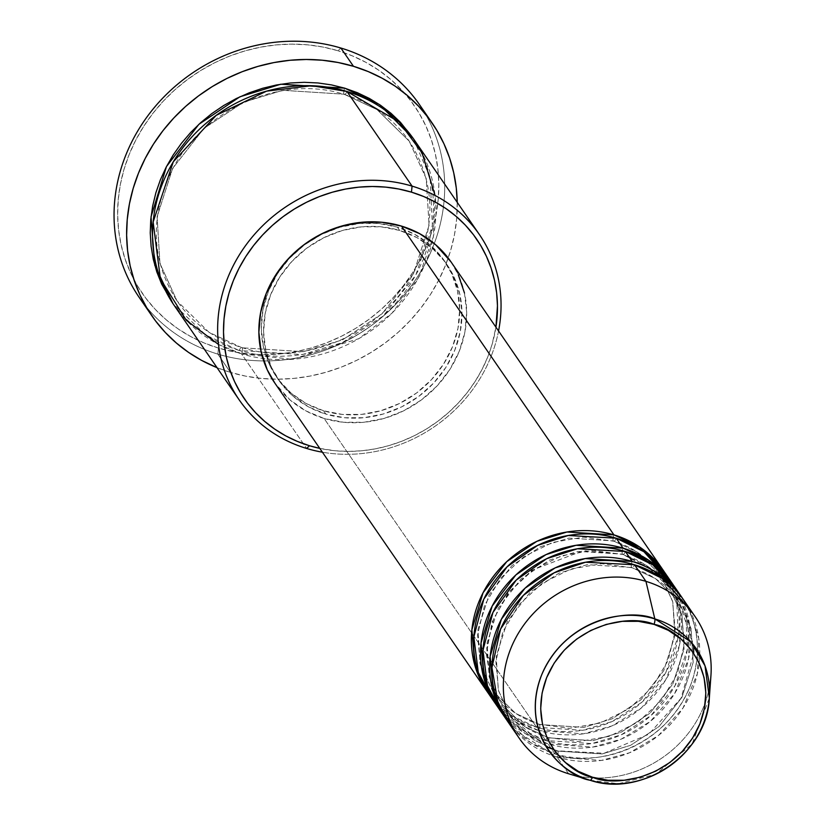 <?xml version="1.0" encoding="UTF-8"?>
<svg xmlns="http://www.w3.org/2000/svg" width="825" height="825" viewBox="0 0 825 825"><rect width="100%" height="100%" fill="white"/><g stroke="black" fill="none" stroke-linecap="round" stroke-linejoin="round"><path stroke-width="0.62" stroke-dasharray="4.12 3.09" d="M613.326 540.911A4.857 1.629 106.8 0 1 613.944 534.878A4.857 1.629 -73.2 0 0 613.326 540.911L637.209 552.069L660.485 574.87L637.209 552.069L613.326 540.911A4.857 1.629 -73.2 0 0 613.707 541.2A4.857 1.629 106.8 0 1 613.326 540.911L568.951 538.096L540.54 546.697L511.943 565.599L489.153 594.712L477.933 629.65L480.016 663.444L492.339 690.587L480.016 663.444L477.933 629.65L489.153 594.712L511.943 565.599L540.54 546.697L568.951 538.096L613.326 540.911M274.694 382.882A106.92 97.288 145.5 0 0 324.101 418.461L536.601 727.258A106.92 97.288 -34.5 0 0 654.308 689.339A106.92 97.288 -34.5 0 0 664.476 572.137L676.748 600.868L678.181 636.219L665.878 672.385L641.84 702.271L612.057 721.555L582.615 730.29L536.601 727.258A4.857 1.629 106.8 0 1 539.127 724.268A4.857 1.629 106.8 0 1 539.498 724.546L583.883 727.372L612.284 718.761L640.881 699.858L663.671 670.746L674.891 635.807L672.818 602.023L660.485 574.87L672.818 602.023L674.891 635.807L663.671 670.746L640.881 699.858L612.284 718.761L583.883 727.372L539.498 724.546A4.857 1.629 106.8 0 1 538.89 730.579L583.481 733.817L612.016 725.897L641.231 708.077L665.651 680.006L679.491 645.212L680.223 610.139L669.9 580.625M616.223 538.199A4.857 1.629 106.8 0 1 613.707 541.2A4.857 1.629 -73.2 0 0 616.223 538.199M654.173 571.178L622.462 554.194A4.857 1.629 106.8 0 1 623.081 548.161A4.857 1.629 -73.2 0 0 622.462 554.194L646.346 565.342L669.632 588.153L660.65 577.201M489.483 695.001A106.92 97.288 145.5 0 0 538.89 730.579L545.748 740.541A106.92 97.288 -34.5 0 0 663.444 702.622A106.92 97.288 -34.5 0 0 673.613 585.42L685.884 614.151L687.328 649.502L675.015 685.668L650.987 715.553L621.194 734.838L591.752 743.572L545.748 740.541A4.857 1.629 106.8 0 1 548.264 737.54A4.857 1.629 106.8 0 1 548.646 737.828L593.02 740.654L621.421 732.043L650.028 713.14L672.818 684.028L684.038 649.089L681.955 615.306L669.632 588.153L681.955 615.306L684.038 649.089L672.818 684.028L650.028 713.14L621.421 732.043L593.02 740.654L548.646 737.828A4.857 1.629 106.8 0 1 548.027 743.861L592.618 747.099L621.153 739.179L650.378 721.359L674.788 693.289L688.627 658.494L689.36 623.422L679.037 593.907M625.371 551.482A4.857 1.629 106.8 0 1 622.844 554.482A4.857 1.629 106.8 0 1 622.462 554.194A4.857 1.629 -73.2 0 0 622.844 554.482A4.857 1.629 -73.2 0 0 625.371 551.482M507.757 721.566A106.92 97.288 145.5 0 0 557.164 757.144A4.857 1.629 -73.2 0 0 557.783 751.111L533.899 739.953L510.623 717.152L498.29 689.999L496.217 656.215L507.437 621.277L530.227 592.164L558.824 573.262L587.225 564.651L631.61 567.476A4.857 1.629 -73.2 0 0 631.991 567.755A4.857 1.629 -73.2 0 0 634.507 564.764A4.857 1.629 106.8 0 1 631.991 567.755A4.857 1.629 106.8 0 1 631.61 567.476A4.857 1.629 106.8 0 1 632.218 561.443C661.99 566.074 717.317 615.089 690.009 686.678C660.072 757.484 581.542 766.188 554.885 753.823A4.857 1.629 106.8 0 1 557.401 750.822A4.857 1.629 106.8 0 1 557.783 751.111L602.157 753.926L630.568 745.326L659.165 726.423L681.955 697.311L693.175 662.372L691.092 628.578L678.769 601.435L655.493 578.624L631.61 567.476L655.493 578.624L678.769 601.435L691.092 628.578L693.175 662.372L681.955 697.311L659.165 726.423L630.568 745.326L602.157 753.926L557.783 751.111A4.857 1.629 106.8 0 1 557.164 757.144L601.301 760.444L629.527 752.771L658.556 735.436L683.059 707.953L697.373 673.633L698.806 638.705L689.153 608.974M139.25 297.495A170.094 154.78 145.5 0 0 217.852 354.111L218.47 348.078A165.237 150.356 145.5 0 0 427.298 244.303A165.237 150.356 145.5 0 0 337.992 50.748L352.316 55.873L365.929 62.37L378.696 70.187L390.493 79.252L401.208 89.471L410.737 100.743L418.997 112.973L425.896 126.039L431.372 139.807L435.383 154.151L437.869 168.929L438.828 183.996L438.23 199.217L436.095 214.438L432.444 229.515L427.298 244.303L420.729 258.658L412.778 272.446L403.538 285.522L393.082 297.773L381.532 309.086L368.981 319.337L355.554 328.422L341.385 336.28L326.607 342.808L311.365 347.964L295.793 351.687L280.067 353.935L264.32 354.709L248.696 353.977L233.372 351.759L218.47 348.078L204.146 342.963L190.534 336.466L177.767 328.649L165.969 319.584L155.255 309.365L145.726 298.083L137.466 285.852L130.567 272.797L125.091 259.029L121.089 244.685L118.594 229.907L117.645 214.83L118.233 199.609L120.367 184.388L124.028 169.311L129.164 154.523L135.743 140.167L143.684 126.38L152.934 113.303L163.381 101.052L174.941 89.75L187.492 79.499L200.918 70.403L215.088 62.556L229.866 56.017L245.108 50.872L260.669 47.149L276.396 44.89L292.153 44.127L307.766 44.849L323.091 47.066L337.992 50.748L340.89 48.036L337.992 50.748A165.237 150.356 145.5 0 0 129.164 154.523A165.237 150.356 145.5 0 0 218.47 348.078L217.852 354.111A170.094 154.78 -34.5 0 1 145.901 306.384M344.056 94.194A4.857 1.629 106.8 0 1 344.675 88.162A4.857 1.629 -73.2 0 0 344.056 94.194L377.035 109.601L409.19 141.106L377.035 109.601L344.056 94.194A4.857 1.629 -73.2 0 0 344.438 94.483A4.857 1.629 106.8 0 1 344.056 94.194L282.769 90.307L243.55 102.197L204.053 128.287L172.58 168.496L157.09 216.748L159.957 263.412L176.983 300.888L159.957 263.412L157.09 216.748L172.58 168.496L204.053 128.287L243.55 102.197L282.769 90.307L344.056 94.194M174.127 305.302A145.798 132.67 145.5 0 0 241.498 353.832A4.857 1.629 -73.2 0 0 242.107 347.799A4.857 1.629 -73.2 0 0 241.735 347.511A4.857 1.629 -73.2 0 0 239.209 350.512L252.357 353.76L265.887 355.719L279.665 356.359L293.556 355.678L307.436 353.688L321.173 350.408L334.62 345.861L347.665 340.096L360.164 333.166L372.013 325.143L383.089 316.099L393.278 306.127L402.507 295.319L410.654 283.779L417.667 271.611L423.472 258.947L428.01 245.902L431.238 232.598L433.115 219.161L433.641 205.734L432.795 192.431L430.598 179.396L427.072 166.743L422.235 154.595L413.181 138.363L430.145 177.437L432.372 225.658L415.79 275.137L383.068 316.119L342.396 342.602L302.125 354.606L239.209 350.512A4.857 1.629 106.8 0 1 241.735 347.511A4.857 1.629 106.8 0 1 242.107 347.799L303.394 351.687L342.623 339.797L382.119 313.706L413.583 273.508L429.082 225.246L426.216 178.592L409.19 141.106L426.216 178.592L429.082 225.246L413.583 273.508L382.119 313.706L342.623 339.797L303.394 351.687L242.107 347.799A4.857 1.629 106.8 0 1 241.498 353.832L292.174 359.308L358.834 338.652L391.927 313.222L418.337 277.994L433.342 236.816L435.053 195.473M346.954 91.482A4.857 1.629 106.8 0 1 344.438 94.483A4.857 1.629 -73.2 0 0 346.954 91.482M498.62 708.283A106.92 97.288 145.5 0 0 548.027 743.861A4.857 1.629 -73.2 0 0 548.646 737.828A4.857 1.629 -73.2 0 0 548.264 737.54A4.857 1.629 -73.2 0 0 545.748 740.541A106.92 97.288 -34.5 0 1 497.496 706.602L521.41 729.31L545.748 740.541L538.89 730.579A106.92 97.288 145.5 0 0 657.288 691.814A106.92 97.288 145.5 0 0 665.631 573.777M493.082 699.858L515.955 720.235L538.89 730.579A4.857 1.629 -73.2 0 0 539.498 724.546A4.857 1.629 -73.2 0 0 539.127 724.268A4.857 1.629 -73.2 0 0 536.601 727.258A106.92 97.288 -34.5 0 1 488.359 693.33L512.273 716.028L536.601 727.258L324.101 418.461L306.034 410.953L290.132 400.022L274.869 383.12M323.575 410.767L325.865 414.088A102.052 92.864 -34.5 0 1 278.706 380.129A102.052 92.864 -34.5 0 1 286.667 267.455A102.052 92.864 -34.5 0 1 399.682 230.453L397.403 227.133A102.052 92.864 145.5 0 0 284.388 264.134A102.052 92.864 145.5 0 0 276.416 376.808A102.052 92.864 145.5 0 0 323.575 410.767L306.323 403.6L291.153 393.174L278.644 379.892L269.28 364.268L263.433 346.912L261.298 328.474L262.989 309.674L268.414 291.225L277.386 273.838L289.554 258.194L304.446 244.881L321.482 234.413L340.024 227.205L359.36 223.513L378.727 223.482L397.403 227.133L414.655 234.3L429.825 244.726L442.334 258.008L451.698 273.632L457.555 290.988L459.68 309.427L457.999 328.226L452.564 346.675L443.592 364.052L431.423 379.706L416.543 393.02L399.496 403.487L380.954 410.695L361.618 414.387L342.251 414.418L323.575 410.767A102.052 92.864 145.5 0 0 436.59 373.766A102.052 92.864 145.5 0 0 444.562 261.092A102.052 92.864 145.5 0 0 397.403 227.133L399.682 230.453A102.052 92.864 -34.5 0 1 446.851 264.412A102.052 92.864 -34.5 0 1 438.879 377.087A102.052 92.864 -34.5 0 1 325.865 414.088L323.575 410.767M218.522 344.479L241.498 353.832L306.622 448.46L241.498 353.832A145.798 132.67 145.5 0 0 402.951 300.96A145.798 132.67 145.5 0 0 414.336 140.013M425.422 114.025A170.094 154.78 -34.5 0 1 402.332 297.072A170.094 154.78 -34.5 0 1 217.852 354.111L230.422 372.374A170.094 154.78 -34.5 0 1 217.037 367.661L230.422 372.374L217.852 354.111A170.094 154.78 145.5 0 0 406.22 292.432A170.094 154.78 145.5 0 0 419.492 104.651M589.741 780.151L568.59 773.747L557.164 757.144L568.59 773.747A106.92 97.288 145.5 0 0 710.933 675.654M502.219 713.14L525.092 733.518L548.027 743.861L554.885 753.823A106.92 97.288 -34.5 0 1 506.632 719.885L530.547 742.593L554.885 753.823L548.027 743.861A106.92 97.288 145.5 0 0 666.425 705.097A106.92 97.288 145.5 0 0 674.778 587.06M682.749 598.692A106.92 97.288 -34.5 0 1 672.581 715.904A106.92 97.288 -34.5 0 1 554.885 753.823A4.857 1.629 -73.2 0 1 557.401 750.822A4.857 1.629 -73.2 0 1 557.783 751.111L533.899 739.953L510.623 717.152L498.568 690.876L495.877 661.495L502.838 631.837L518.822 604.838L542.262 583.172L570.869 568.992L601.786 563.692L631.96 567.755C651.729 573.88 667.332 585.111 678.769 601.435L693.598 645.109M513.944 729.537L557.164 757.144A106.92 97.288 145.5 0 0 675.562 718.379A106.92 97.288 145.5 0 0 683.915 600.342M709.397 687.318A106.92 97.288 -34.5 0 1 568.59 773.747M457.236 202.362A170.094 154.78 -34.5 0 1 230.422 372.374L245.757 376.169L261.546 378.448L277.613 379.201L293.834 378.407L310.025 376.087L326.04 372.25L341.736 366.95L356.947 360.226L371.539 352.141L385.358 342.777L398.279 332.228L410.169 320.595L420.925 307.983L430.444 294.515L438.622 280.325L445.397 265.547L450.687 250.326L454.451 234.805L456.648 219.13L457.236 202.362M239.209 350.512L226.576 345.995L214.562 340.261L203.301 333.362L192.895 325.37L183.439 316.346L172.992 303.641L205.776 335.022L239.209 350.512M498.558 330.98A145.798 132.67 -34.5 0 1 322.4 452.203A145.798 132.67 145.5 0 0 498.558 330.98M319.78 448.387L335.301 450.78L348.624 451.409L362.051 450.749L375.468 448.831L388.75 445.655L401.744 441.262L414.356 435.683L426.442 428.99L437.889 421.235L448.594 412.49L458.452 402.847L467.363 392.401L475.252 381.243L482.027 369.487L487.637 357.235L492.02 344.623L495.928 327.174A140.931 128.246 -34.5 0 1 319.78 448.387M451.038 261.927L458.318 274.787M464.454 292.978L466.682 312.293L464.918 331.99L459.236 351.316L449.831 369.528L437.095 385.914L421.493 399.867L403.631 410.829L384.213 418.388L363.959 422.256L343.664 422.287L324.101 418.461A106.92 97.288 145.5 0 0 442.499 379.696A106.92 97.288 145.5 0 0 450.852 261.659M399.682 230.453L381.016 226.803L361.639 226.834L342.313 230.515L323.771 237.734L306.725 248.201L291.833 261.515L279.675 277.159L270.703 294.546L265.268 312.995L263.587 331.794L265.712 350.233L271.569 367.589L280.933 383.213L293.442 396.495L308.612 406.921L325.865 414.088L344.53 417.739L363.907 417.708L383.233 414.016L401.775 406.808L418.822 396.34L433.713 383.027L445.882 367.373L454.843 349.996L460.278 331.547L461.959 312.747L459.834 294.308L453.977 276.952L444.613 261.329L432.114 248.047L416.945 237.621L399.682 230.453M242.107 347.799L209.127 332.392L176.983 300.888L209.127 332.392L242.107 347.799M632.218 561.443A4.857 1.629 -73.2 0 0 631.61 567.476L587.225 564.651L558.824 573.262L530.227 592.164L507.437 621.277L496.217 656.215L498.29 689.999L510.623 717.152L546.119 746.604M494.453 691.567L501.487 703.869L524.762 726.681L548.646 737.828L524.762 726.681L501.487 703.869L489.153 676.717L487.07 642.933L498.3 607.994L521.08 578.882L549.687 559.979L578.088 551.368L622.462 554.194L583.254 550.688L531.929 570.188L508.272 592.68L492.02 622.143L486.358 654.091L491.143 683.358M539.498 724.546L515.625 713.398L492.339 690.587L515.625 713.398L539.498 724.546M589.988 780.223L618.389 783.75L655.7 774.304L692.113 744.016L709.335 697.971M539.148 724.268L569.322 728.331L600.239 723.03L628.846 708.85L652.297 687.184L668.271 660.175L675.232 630.527L672.54 601.147L660.485 574.87C649.058 558.546 633.456 547.315 613.687 541.19L583.512 537.127L552.595 542.427L523.988 556.607L500.538 578.273L484.553 605.272L477.593 634.93L480.294 664.321L492.339 690.587C503.776 706.912 519.379 718.142 539.148 724.268M548.285 737.55L578.459 741.613L609.386 736.312L637.983 722.133L661.433 700.466L677.418 673.458L684.379 643.809L681.677 614.419L669.632 588.153C658.195 571.828 642.592 560.598 622.823 554.472L592.649 550.409L561.732 555.71L533.125 569.889L509.675 591.556L493.701 618.554L486.74 648.213L489.431 677.593L501.487 703.869C512.913 720.194 528.516 731.424 548.285 737.55M553.74 749.636L557.422 750.833L604.137 753.235L648.78 734.25L681.089 698.177L693.712 653.328M241.756 347.521C304.868 368.187 385.285 332.279 415.078 269.909C436.6 223.833 434.631 180.892 409.19 141.106C393.35 118.501 371.766 102.96 344.417 94.483C281.201 73.776 200.671 109.818 170.961 172.343C149.583 218.347 151.583 261.195 176.983 300.888C192.813 323.493 214.407 339.034 241.756 347.521M276.416 376.808L278.706 380.129M444.562 261.092L446.851 264.412"/><path stroke-width="1.24" d="M568.59 773.747A106.92 97.288 -34.5 0 1 519.183 738.169A106.92 97.288 -34.5 0 1 527.536 620.132A106.92 97.288 -34.5 0 1 645.934 581.357L654.833 618.905A4.857 1.629 106.8 0 1 653.988 624.36C677.634 628.042 721.597 666.992 699.899 723.876C676.108 780.141 613.717 787.06 592.525 777.232C568.879 773.551 524.917 734.611 546.614 677.717C570.395 621.462 632.796 614.542 653.988 624.36A4.857 1.629 -73.2 0 0 654.833 618.905C632.476 608.541 566.631 615.842 541.53 675.211C518.636 735.24 565.022 776.346 589.988 780.223A4.857 1.629 -73.2 0 0 592.525 777.232L578.17 771.262L565.538 762.578L555.122 751.534L547.336 738.53L542.458 724.072L540.684 708.727L542.087 693.072L546.614 677.717L554.08 663.248L564.207 650.224L576.603 639.138L590.783 630.434L606.22 624.422L622.318 621.349L638.437 621.328L653.988 624.36L668.343 630.331L680.976 639.014L691.391 650.069L699.177 663.073L704.055 677.521L705.829 692.866L704.426 708.52L699.899 723.876L692.433 738.344L682.306 751.369L669.91 762.455L655.72 771.169L640.293 777.171L624.195 780.244L608.077 780.264L592.525 777.232A4.857 1.629 106.8 0 1 589.988 780.223A89.647 81.582 -34.5 0 1 589.865 780.192L589.988 780.223C642.159 798.126 707.489 753.143 709.335 697.971A89.647 81.582 -34.5 0 1 589.988 780.223L589.865 780.192A89.647 81.582 -34.5 0 1 541.551 675.149A89.647 81.582 -34.5 0 1 654.833 618.905L645.934 581.357A106.92 97.288 145.5 0 0 510.83 648.44A106.92 97.288 145.5 0 0 568.446 773.706A106.92 97.288 145.5 0 0 568.59 773.747L589.741 780.151M487.193 691.68A106.92 97.288 -34.5 0 0 488.359 693.33L474.808 665.208L471.879 629.784L483.058 592.752L506.756 561.629L536.889 541.313L566.961 532.001L613.944 534.878L639.643 547.016L664.476 572.137A106.92 97.288 -34.5 0 0 663.352 570.457A106.92 97.288 -34.5 0 0 613.944 534.878L401.445 226.081A106.92 97.288 145.5 0 0 283.047 264.846A106.92 97.288 145.5 0 0 274.694 382.882L487.193 691.68A106.92 97.288 -34.5 0 1 495.547 573.643A106.92 97.288 -34.5 0 1 613.944 534.878L401.445 226.081L419.523 233.588L435.414 244.52L451.038 261.927M669.9 580.625L643.923 551.719L616.223 538.199A106.92 97.288 145.5 0 0 497.826 576.964A106.92 97.288 145.5 0 0 489.483 695.001L496.341 704.962A106.92 97.288 -34.5 0 1 504.683 586.926A106.92 97.288 -34.5 0 1 623.081 548.161L648.78 560.299L673.613 585.42A106.92 97.288 -34.5 0 0 672.488 583.739A106.92 97.288 -34.5 0 0 623.081 548.161L616.223 538.199L623.081 548.161L576.097 545.284L546.037 554.596L515.903 574.912L492.205 606.035L481.016 643.067L483.945 678.49L497.496 706.602A106.92 97.288 -34.5 0 1 496.341 704.962M660.65 577.201L654.173 571.178M679.037 593.907L653.06 565.001L625.371 551.482A106.92 97.288 145.5 0 0 506.973 590.246A106.92 97.288 145.5 0 0 498.62 708.283L505.478 718.245A106.92 97.288 -34.5 0 1 513.82 600.208A106.92 97.288 -34.5 0 1 632.218 561.443L625.371 551.482L632.218 561.443A106.92 97.288 -34.5 0 1 681.625 597.022A106.92 97.288 -34.5 0 1 682.749 598.692M689.153 608.974L662.857 578.758L634.507 564.764A106.92 97.288 145.5 0 0 516.11 603.529A106.92 97.288 145.5 0 0 507.757 721.566L519.183 738.169M435.053 195.473L422.101 152.965L399.156 121.997L346.954 91.482L412.077 186.12L411.458 192.153A140.931 128.246 -34.5 0 1 495.928 327.174L497.465 305.797L496.65 292.947L494.526 280.335L491.112 268.104L486.441 256.358L480.552 245.221L473.509 234.795L465.382 225.173L456.235 216.459L446.181 208.725L435.291 202.053L423.679 196.515L411.458 192.153L398.753 189.007L385.677 187.12L372.364 186.491L358.927 187.151L345.51 189.069L332.238 192.246L319.234 196.639L306.632 202.218L294.546 208.911L283.088 216.666L272.384 225.411L262.525 235.053L253.615 245.499L245.726 256.657L238.951 268.414L233.341 280.665L228.958 293.277L225.844 306.137L224.018 319.12L223.513 332.104L224.328 344.953L226.452 357.565L229.866 369.796L234.537 381.542L240.426 392.679L247.469 403.105L255.595 412.727L264.743 421.441L274.808 429.175L285.687 435.847L297.299 441.385L309.519 445.748L306.622 448.46A145.798 132.67 145.5 0 0 322.4 452.203A145.798 132.67 -34.5 0 1 306.622 448.46L309.519 445.748A140.931 128.246 -34.5 0 1 233.341 280.665A140.931 128.246 -34.5 0 1 411.458 192.153L412.077 186.12A145.798 132.67 145.5 0 0 227.813 277.685A145.798 132.67 145.5 0 0 306.622 448.46A145.798 132.67 -34.5 0 1 239.24 399.939A145.798 132.67 -34.5 0 1 250.625 238.982A145.798 132.67 -34.5 0 1 412.077 186.12L346.954 91.482A145.798 132.67 145.5 0 0 185.512 144.354A145.798 132.67 145.5 0 0 174.127 305.302L239.24 399.939M145.901 306.384A170.094 154.78 -34.5 0 1 148.82 114.479A170.094 154.78 -34.5 0 1 340.89 48.036A170.094 154.78 145.5 0 0 152.532 109.725A170.094 154.78 145.5 0 0 139.25 297.495L151.821 315.758A170.094 154.78 -34.5 0 1 165.103 127.988A170.094 154.78 -34.5 0 1 353.461 66.299L340.89 48.036L353.461 66.299A170.094 154.78 -34.5 0 1 432.063 122.915A170.094 154.78 -34.5 0 1 457.236 202.362L456.277 187.956L453.709 172.734L449.594 157.977L443.953 143.797L436.848 130.36L428.35 117.769L418.533 106.157L407.498 95.638L395.361 86.305L382.212 78.262L368.208 71.569L353.461 66.299L338.126 62.514L322.338 60.225L306.271 59.483L290.06 60.266L273.859 62.587L257.843 66.423L242.148 71.723L226.937 78.447L212.345 86.532L198.526 95.896L185.604 106.446L173.714 118.078L162.958 130.69L153.44 144.158L145.262 158.348L138.487 173.126L133.196 188.347L129.432 203.868L127.236 219.543L126.627 235.208L127.607 250.728L130.175 265.939L134.289 280.696L139.93 294.876L147.036 308.323L155.533 320.904L165.351 332.516L176.385 343.035L188.523 352.368L201.671 360.412L217.037 367.661A170.094 154.78 -34.5 0 1 151.821 315.758M344.675 88.162L379.469 104.558L413.17 138.363L400.455 122.327L390.998 113.303L380.583 105.311L369.322 98.412L357.308 92.678L344.675 88.162L331.526 84.913L317.996 82.954L304.219 82.314L290.328 82.995L276.447 84.985L262.711 88.265L249.263 92.812L236.218 98.577L223.719 105.507L211.87 113.53L200.795 122.574L190.606 132.547L181.387 143.354L173.229 154.904L166.217 167.062L160.411 179.726L155.873 192.772L152.656 206.085L150.769 219.512L150.243 232.939L151.088 246.242L153.285 259.277L156.812 271.93L161.648 284.078L172.992 303.641L154.749 265.176L151.027 216.872L166.485 166.526L198.866 124.328L239.9 96.803L280.789 84.222L344.675 88.162M709.335 697.971L705.014 665.827L690.824 641.768L654.833 618.905A89.647 81.582 -34.5 0 1 709.335 697.971L710.933 675.654A106.92 97.288 145.5 0 0 645.934 581.357L634.507 564.764L645.934 581.357A106.92 97.288 -34.5 0 1 695.341 616.945A106.92 97.288 -34.5 0 1 709.397 687.318M632.218 561.443L585.234 558.566L555.173 567.878L525.04 588.194L501.342 619.317L490.163 656.349L493.092 691.773L506.632 719.885A106.92 97.288 -34.5 0 1 505.478 718.245M681.625 597.022L674.778 587.06A106.92 97.288 145.5 0 0 625.371 551.482L577.387 548.769L546.686 558.7L516.233 580.099L492.948 612.459L482.976 650.317L487.431 685.73L502.219 713.14M695.341 616.945L683.915 600.342A106.92 97.288 145.5 0 0 634.507 564.764L585.492 562.238L554.153 572.808L523.401 595.341L500.61 628.98L491.948 667.59L497.96 702.9L513.944 729.537M432.063 122.915L419.492 104.651A170.094 154.78 145.5 0 0 340.89 48.036A170.094 154.78 -34.5 0 1 425.422 114.025M479.449 234.64A145.798 132.67 -34.5 0 1 498.558 330.98A145.798 132.67 145.5 0 0 412.077 186.12A145.798 132.67 -34.5 0 1 479.449 234.64L414.336 140.013A145.798 132.67 145.5 0 0 346.954 91.482L311.757 85.728L266.578 91.142L216.191 115.356L173.302 161.782L153.13 222.018L160.401 278.933L186.264 320.244L218.522 344.479M309.519 445.748L319.78 448.387A140.931 128.246 -34.5 0 1 309.519 445.748M274.869 383.12L267.228 369.755L261.092 351.563L258.864 332.248L260.628 312.551L266.32 293.226L275.715 275.014L288.461 258.627L304.054 244.674L321.915 233.712L341.344 226.153L361.587 222.286L381.882 222.255L401.445 226.081A106.92 97.288 145.5 0 1 450.852 261.659L663.352 570.457M458.318 274.787L464.454 292.978M672.488 583.739L665.631 573.777A106.92 97.288 145.5 0 0 616.223 538.199L568.25 535.487L537.549 545.418L507.086 566.816L483.801 599.177L473.839 637.034L478.294 672.447L493.082 699.858M491.143 683.358L494.453 691.567M693.712 653.328L693.598 645.109M568.446 773.706L589.865 780.192M546.119 746.604L553.74 749.636"/></g></svg>
